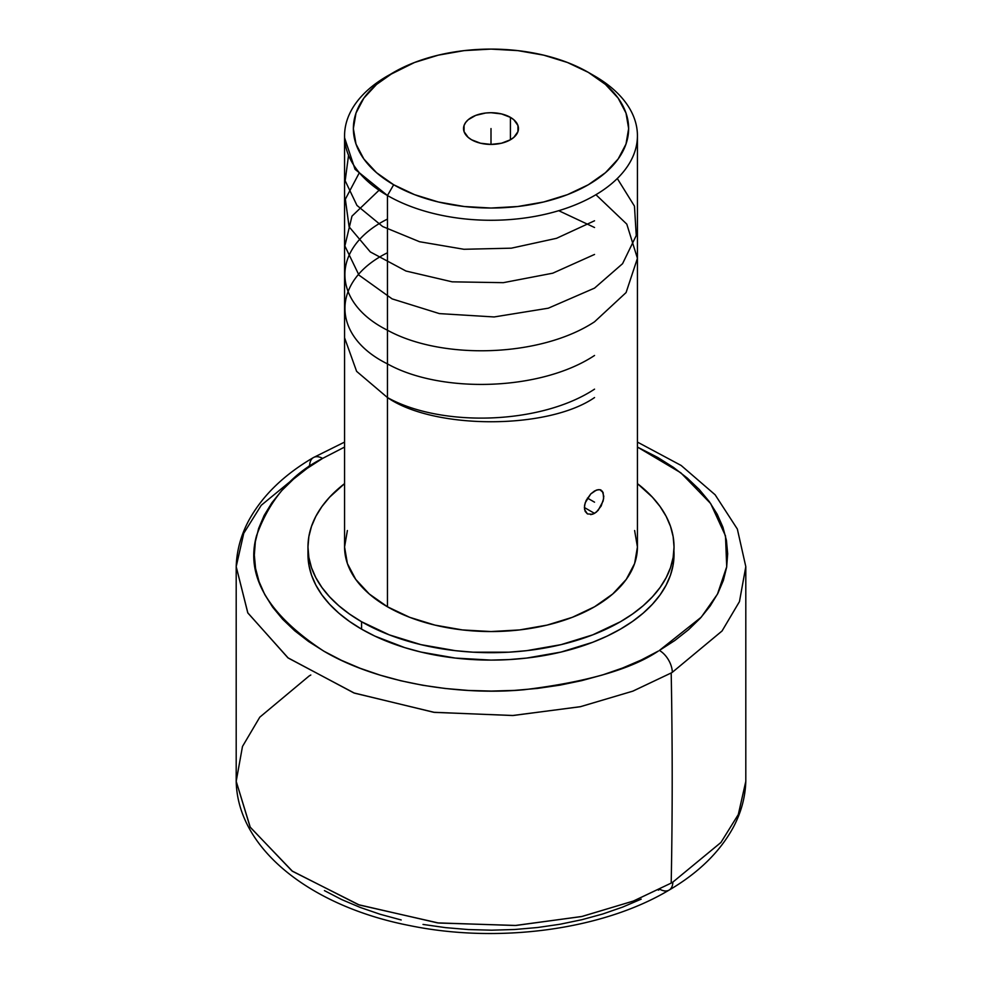 <?xml version="1.0" encoding="UTF-8"?>
<svg xmlns="http://www.w3.org/2000/svg" width="982" height="982" viewBox="0 0 982 982"><rect width="100%" height="100%" fill="white"/><g stroke="black" fill="none" stroke-linecap="round" stroke-linejoin="round"><path stroke-width="1.47" d="M659.401 650.44A18.155 10.544 59.7 0 1 672.326 672.302A254.829 147.128 180 0 1 671.197 672.965L632.752 691.181L580.153 706.758L512.567 715.522L433.676 712.281L353.827 692.911L287.861 657.756L247.759 612.793L236.196 566.639L247.857 612.977L288.229 658.038L354.453 693.145L434.4 712.38L513.181 715.497L580.558 706.659L632.936 691.119L671.197 672.965A254.829 147.128 0 0 0 672.326 672.302L722.065 630.96L739.471 601.573L745.804 566.639L739.458 601.622L722.028 631.009L672.326 672.302A18.155 10.544 -120.3 0 0 659.401 650.44L701.234 617.187L717.461 594.147L726.717 566.737L725.489 535.853L710.649 503.533L680.821 472.808L637.428 447.068L657.83 457.502L673.456 467.383L687.326 478.111L699.319 489.564L709.311 501.642L717.204 514.224L722.924 527.187L726.434 540.419L727.674 553.787L726.655 567.154L723.366 580.399L717.854 593.398L710.158 606.017L700.362 618.157L688.566 629.671L674.867 640.473L659.401 650.44M313.43 457.563A18.155 10.544 59.7 0 1 322.599 458.41C291.568 473.987 269.559 499.715 256.572 535.607C245.316 575.661 267.669 614.131 323.643 651.054C379.604 684.123 462.485 695.6 524.179 689.72C586.659 682.085 631.389 669.184 658.357 651.054L641.185 660.039L622.563 668.018L602.69 674.904L581.749 680.624L559.924 685.154L537.449 688.419L514.519 690.395L491.368 691.07L468.218 690.432L445.288 688.492L422.788 685.276L400.938 680.796L379.96 675.1L360.05 668.251L341.392 660.309L324.17 651.348L308.544 641.467L294.674 630.739L282.681 619.286L272.689 607.207L264.796 594.626L259.076 581.663L255.565 568.431L254.326 555.076L255.345 541.696L258.634 528.451L264.146 515.452L271.842 502.833L281.638 490.705L293.434 479.179L307.133 468.389L322.599 458.41A18.155 10.544 -120.3 0 0 313.43 457.563A18.155 10.544 -120.3 0 0 309.674 465.554L261.261 505.264L243.757 533.3L236.196 566.639C236.699 550.681 240.872 535.313 248.741 520.558C262.28 495.8 283.847 474.809 313.43 457.563L344.572 442.084M310.803 675.002A254.829 147.128 0 0 0 309.146 675.972L259.776 717.191L242.48 746.48L236.196 781.328L250.115 827.04L291.949 870.911L358.405 904.68L437.53 922.884L515.133 925.498L581.516 916.574L633.255 901.108L671.197 883.076A254.829 147.128 0 0 0 672.854 882.106A18.155 10.581 59.5 0 1 669.098 890.085A18.155 10.581 -120.5 0 0 672.854 882.106A254.829 147.128 180 0 1 671.197 883.076A5857.016 3381.566 -120 0 0 671.197 672.965A5857.016 3381.566 60 0 1 671.197 883.076L633.5 901.01L582.093 916.439L516.016 925.449L438.573 923.019L359.326 904.999L292.501 871.304L250.275 827.298L236.196 781.328C237.632 849.761 311.945 906.496 409.138 925.474C497.849 943.923 602.371 930.052 669.11 890.085A18.155 10.581 -120.5 0 1 659.904 889.262L658.357 890.158M637.428 442.084L681.152 465.468L715.129 494.781L737.347 529.053L745.804 566.639L745.804 781.328L738.317 814.508L720.96 842.433L672.854 882.106L720.911 842.507L738.292 814.569L745.804 781.328C745.301 797.286 741.128 812.654 733.259 827.409C719.806 852.008 698.423 872.9 669.11 890.085M510.419 117.361L510.419 139.775L510.419 117.361A27.459 15.847 180 0 1 518.459 128.568A27.459 15.847 180 0 1 501.507 143.212A27.459 15.847 180 0 1 471.581 139.775A27.459 15.847 180 0 1 463.541 128.568A27.459 15.847 180 0 1 480.493 113.924A27.459 15.847 180 0 1 510.419 117.361L513.832 119.755L517.931 125.475L517.931 131.662L513.832 137.37L510.419 139.775L501.507 143.212L491 144.415L480.493 143.212L471.581 139.775L468.168 137.37L464.069 131.662L464.069 125.475L465.64 122.504L468.168 119.755L475.742 115.385L485.648 113.016L491 112.709L501.507 113.924L510.419 117.361M393.672 72.373L376.56 84.415L363.843 98.151L356 113.065L353.36 128.568L356 144.072L363.843 158.974L376.56 172.709L393.672 184.751L414.527 194.645L438.328 201.985L464.142 206.502L491 208.037L517.858 206.502L543.672 201.985L567.473 194.645L588.328 184.751L605.44 172.709L618.157 158.974L626 144.072L628.64 128.568L626 113.065L618.157 98.151L605.44 84.415L588.328 72.373L567.473 62.492L543.672 55.152L517.858 50.622L491 49.1L464.142 50.622L438.328 55.152L414.527 62.492L387.46 75.958A146.428 84.538 0 0 0 387.46 195.516A146.428 84.538 180 0 1 344.572 135.737L344.572 547.011A146.428 84.538 0 0 0 387.46 606.79L387.46 195.516L393.672 184.751A137.64 79.468 180 0 1 393.672 72.373A137.64 79.468 180 0 1 588.328 72.373L594.54 75.958L588.328 72.373A137.64 79.468 180 0 1 588.328 184.751A137.64 79.468 180 0 1 393.672 184.751L387.46 195.516A146.428 84.538 0 0 0 594.54 195.516A146.428 84.538 0 0 0 594.54 75.958L594.54 75.958A146.428 84.538 180 0 1 637.428 135.737A146.428 84.538 180 0 1 547.035 213.843A146.428 84.538 180 0 1 387.46 195.516L387.46 606.79A146.428 84.538 0 0 0 547.035 625.117A146.428 84.538 0 0 0 637.428 547.011L634.618 563.508L626.283 579.368L612.743 593.975L594.54 606.79L572.346 617.31L547.035 625.117L519.564 629.928L491 631.549L462.436 629.928L434.965 625.117L409.654 617.31L387.46 606.79L369.257 593.975L355.717 579.368L347.382 563.508L344.572 547.011L347.382 530.525M596.418 512.076L592.612 514.261L587.445 513.93L584.585 509.609L584.585 505.227L586.156 500.415L590.759 493.934L596.418 490.079L599.793 489.662L603.12 492.485L603.623 498.623L601.168 506.012L596.418 512.076M602.297 491.11L603.795 496.315L603.12 501.078L598.185 510.345L594.54 513.39L584.376 507.522L594.54 513.39L590.747 514.642M587.445 513.93L585.186 511.426L584.376 507.522L585.186 502.833L590.759 493.934L594.54 490.975L598.271 489.625M600.346 489.797L601.18 490.153M674.033 547.011L673.149 564.785L670.51 575.047L666.152 585.1L660.1 594.871L652.416 604.237L643.185 613.136L632.482 621.459L620.428 629.143L607.109 636.115L592.686 642.289L561.041 652.06L526.708 658.063L508.946 659.585L491 660.1L455.292 658.063L420.959 652.06L404.719 647.617L374.891 636.115L361.572 629.143L361.572 621.741L389.314 634.875L420.959 644.646L455.292 650.661L473.054 652.183L508.946 652.183L526.708 650.661L561.041 644.646L592.686 634.875L620.428 621.741L632.482 614.057L643.185 605.722L652.416 596.823L660.1 587.457L666.152 577.686L670.51 567.633L673.149 557.371L674.033 547.011L673.149 536.651L670.51 526.401L666.152 516.336L660.1 506.577L652.416 497.199L637.428 483.61A183.033 105.675 180 0 1 674.033 547.011A183.033 105.675 180 0 1 561.041 644.646A183.033 105.675 180 0 1 361.572 621.741L361.572 629.143A183.033 105.675 0 0 0 561.041 652.06A183.033 105.675 0 0 0 674.033 554.425A183.033 105.675 0 0 0 673.922 550.718M344.572 447.068L322.599 458.41L344.572 447.068M324.428 890.613L341.65 899.549L360.308 907.466L380.218 914.291L401.184 919.962M423.021 924.43L445.497 927.634L468.414 929.561L491.552 930.187L514.678 929.5L537.584 927.511L560.035 924.246L581.823 919.717L602.752 913.997L622.6 907.11L641.197 899.144M361.572 629.143L349.518 621.459L338.815 613.136L329.584 604.237L321.9 594.871L315.848 585.1L311.49 575.047L308.851 564.785L307.967 554.425A183.033 105.675 0 0 0 361.572 629.143M361.572 621.741A183.033 105.675 180 0 1 307.967 547.011A183.033 105.675 180 0 1 344.572 483.61L329.584 497.199L321.9 506.577L315.848 516.336L311.49 526.401L308.851 536.651L307.967 547.011L308.851 557.371L311.49 567.633L315.848 577.686L321.9 587.457L329.584 596.823L338.815 605.722L349.518 614.057L361.572 621.741M634.618 530.525L637.428 547.011L637.428 135.737M344.572 135.737A146.428 84.538 180 0 1 390.652 74.178M491 144.415L491 128.568L491 144.415M587.445 498.083L594.54 502.183M594.54 389.154C540.64 424.715 441.237 427.526 387.46 397.563C434.056 429.809 547.944 429.809 594.54 397.563M594.54 355.472C540.628 391.18 440.611 393.757 387.19 363.745C330.701 335.77 330.946 280.754 387.46 252.755M558.721 210.688L594.54 227.505M595.927 194.706L626.798 224.129L637.428 258.34L626.086 292.562L594.54 321.801C540.591 357.313 441.875 360.296 387.276 330.124C330.897 301.904 330.59 247.427 387.46 219.084M617.297 178.515L634.458 206.134L636.25 235.52L622.563 263.692L594.54 288.119L548.287 308.201L494.142 316.953L439.396 313.602L392.125 298.884L358.97 275.132L344.866 245.966L351.973 216.138L379.052 190.238M594.54 254.448L552.756 273.192L503.324 282.669L452.174 281.834L405.983 271.032L370.288 251.92L349.101 226.805L345.345 199.199L359.338 172.734M594.54 220.778L556.524 238.319L511.352 248.176L463.934 249.281L419.572 241.732L382.661 226.535L356.957 205.422L345.173 180.774L348.549 155.303M387.46 195.516L355.03 169.285L344.621 137.897M344.572 337.771L356.613 371.356L387.46 397.563M594.54 75.958L588.328 72.373M236.196 566.639L236.196 781.328M307.967 547.011L307.967 554.425"/></g></svg>
